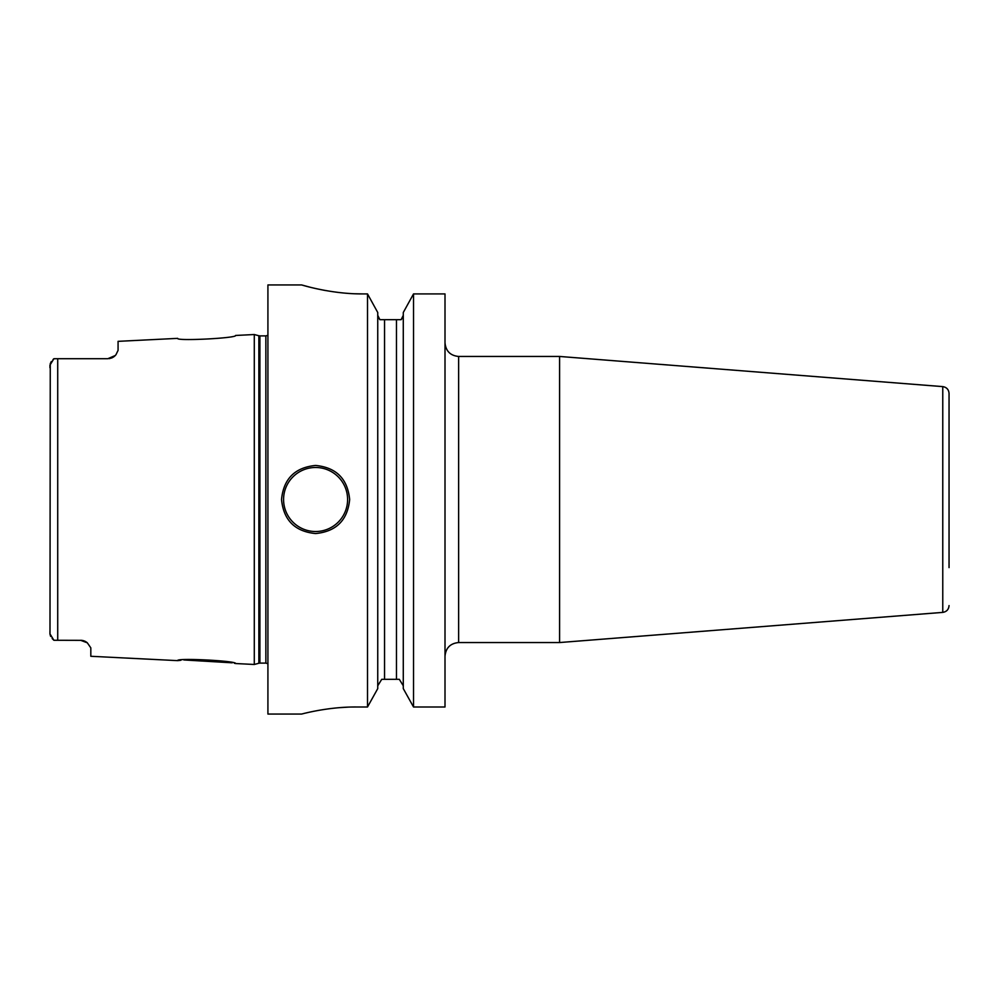 <?xml version="1.0" encoding="UTF-8"?>
<svg xmlns="http://www.w3.org/2000/svg" width="999" height="999" viewBox="0 0 999 999"><rect width="100%" height="100%" fill="white"/><g stroke="black" fill="none" stroke-linecap="round" stroke-linejoin="round"><path stroke-width="1.5" d="M235.552 335.464C237.65 338.112 175.724 341.308 177.672 338.361C175.662 341.308 237.675 338.124 235.552 335.464L254.295 334.528L254.295 664.472L235.552 663.536C237.625 660.863 175.612 657.704 177.672 660.639L180.919 660.252M83.716 640.771L83.654 640.759A10.215 10.215 0 0 0 81.618 640.347L53.884 640.272L52.173 638.548M80.607 640.297A10.215 10.215 0 0 1 83.666 640.759A10.215 10.215 0 0 0 80.607 640.297L87.325 642.819L90.822 647.864L90.822 656.281L177.672 660.639M87.325 642.819A10.215 10.215 0 0 0 86.513 642.17A10.215 10.215 0 0 1 87.325 642.819A10.215 10.215 0 0 0 86.513 642.17L85.627 641.608A10.215 10.215 0 0 0 84.678 641.133L83.879 640.834M83.491 640.709L82.617 640.496M235.19 663.448L234.39 663.274M232.218 662.812L183.853 659.952M49.987 634.365L50.262 363.549M49.95 631.268L49.95 633.828L53.884 640.272M54.52 640.297L57.717 640.297L57.717 358.703L53.884 358.728L49.95 365.172L49.95 367.732M53.884 358.728L52.997 359.565M50.712 636.438L50.287 635.514M50.749 362.5L51.361 361.501M84.678 641.133A10.215 10.215 0 0 1 85.627 641.608A10.215 10.215 0 0 0 84.678 641.133M115.285 355.507A10.215 10.215 0 0 1 114.723 356.044A10.215 10.215 0 0 0 116.021 354.608L118.069 350.362L116.021 354.608A10.215 10.215 0 0 1 114.723 356.044A10.215 10.215 0 0 0 115.285 355.507L107.842 358.703L54.52 358.703M109.016 358.641L110.165 358.441A10.215 10.215 0 0 1 108.991 358.641A10.215 10.215 0 0 0 110.127 358.454A10.215 10.215 0 0 1 108.991 358.641A10.215 10.215 0 0 0 110.127 358.454M111.301 358.104A10.215 10.215 0 0 0 111.376 358.079A10.215 10.215 0 0 1 111.301 358.104A10.215 10.215 0 0 0 111.376 358.079A10.215 10.215 0 0 1 111.301 358.104L112.138 357.767M112.45 357.605L113.499 357.005A10.215 10.215 0 0 0 114.435 356.306A10.215 10.215 0 0 1 113.486 357.005A10.215 10.215 0 0 0 114.435 356.306A10.215 10.215 0 0 1 113.486 357.005M177.672 338.361L118.069 341.346L118.069 350.362M57.717 358.703L107.842 358.703L57.717 358.703M310.077 287.213L301.636 284.94L267.919 284.94L267.919 714.06L301.636 714.06M355.169 293.768L363.049 293.918C330.619 294.193 300.512 284.578 301.636 284.94C300.499 284.578 330.644 294.193 363.049 293.918L367.507 293.918L367.507 706.992L356.243 706.992C327.772 706.743 301.099 714.223 301.636 714.06C301.099 714.223 327.759 706.743 356.243 706.992L352.11 707.03M347.577 707.167L340.035 707.629M336.114 707.966L334.478 708.129M329.121 708.753L323.014 709.64M319.867 710.152L317.158 710.639M313.049 711.438L310.701 711.937M308.341 712.449L305.931 712.999M349.65 499.5C347.615 520.179 336.263 531.53 315.597 533.553C294.917 531.53 283.566 520.179 281.531 499.5C283.566 478.821 294.917 467.47 315.597 465.447C336.263 467.47 347.615 478.821 349.65 499.5M377.747 685.789L381.73 679.32L384.553 679.32L384.553 319.68L379.895 319.68L377.747 315.347M403.284 315.347L401.136 319.68L396.478 319.68L396.478 679.32L399.313 679.32L381.73 679.32M377.922 316.958L379.895 319.68M445.005 293.918L413.524 293.918L403.284 312.5L413.524 293.918L413.524 706.992L403.284 688.611L413.524 706.992L445.005 706.992L445.005 293.918L413.524 293.918M377.747 312.5L367.507 293.918L377.747 312.5L377.747 688.611L367.507 706.992L377.747 688.611M399.313 679.32L403.284 685.789L399.313 679.32M384.553 319.68L401.136 319.68L403.121 316.958M316.82 288.786L323.651 290.185M323.863 290.222L326.136 290.634M403.284 688.611L403.284 312.5M458.628 642.544L458.628 356.456L559.59 356.456L559.59 642.544L458.628 642.544C450.362 643.344 445.816 647.889 445.005 656.156M949.05 567.619L949.05 393.406C948.713 389.523 946.627 387.25 942.769 386.613L559.59 356.456M254.295 664.472L258.853 663.249L258.853 335.751L254.295 334.528M258.853 663.249L259.915 663.111L259.915 335.889L258.853 335.751M259.915 663.111L265.859 663.111L265.859 335.889L259.915 335.889M949.05 605.594C948.713 609.477 946.627 611.75 942.769 612.387L942.769 386.613M315.597 531.518A32.018 32.018 0 0 1 283.579 499.5A32.018 32.018 0 0 1 315.597 467.482A32.018 32.018 0 0 1 347.602 499.5A32.018 32.018 0 0 1 315.597 531.518M265.859 663.111L267.919 663.673M265.859 335.889L267.919 335.327M458.628 356.456C450.362 355.656 445.816 351.111 445.005 342.844M942.769 612.387L559.59 642.544"/></g></svg>
